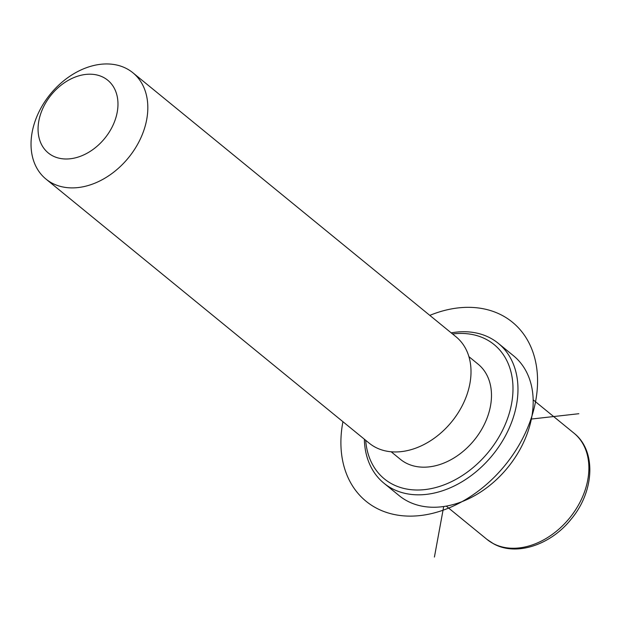 <?xml version="1.0" encoding="UTF-8"?>
<svg xmlns="http://www.w3.org/2000/svg" width="621" height="621" viewBox="0 0 621 621"><rect width="100%" height="100%" fill="white"/><g stroke="black" fill="none" stroke-linecap="round" stroke-linejoin="round"><path stroke-width="0.93" d="M468.902 356.648L478.1 364.162A61.425 45.069 129.3 0 1 476.843 436.749A61.425 45.069 129.3 0 1 405.777 462.901A61.425 45.069 129.3 0 1 400.366 459.299L391.176 451.785M132.863 72.75L456.055 336.823A68.652 50.371 129.3 0 1 454.65 417.949A68.652 50.371 129.3 0 1 375.231 447.174A68.652 50.371 129.3 0 1 369.177 443.146L45.985 179.081A68.652 50.371 129.3 0 1 47.39 97.955A68.652 50.371 129.3 0 1 126.808 68.729A68.652 50.371 129.3 0 1 132.863 72.75A68.652 50.371 129.3 0 1 131.458 153.884A68.652 50.371 129.3 0 1 52.032 183.11A68.652 50.371 129.3 0 1 45.985 179.081M52.436 155.724A46.971 34.465 129.3 0 1 47.336 100.237A46.971 34.465 129.3 0 1 103.598 77.47A46.971 34.465 129.3 0 1 108.698 132.956A46.971 34.465 129.3 0 1 52.436 155.724M451.211 332.864A90.332 66.276 129.3 0 1 490.334 338.034A90.332 66.276 129.3 0 1 498.29 343.328L513.497 355.755A90.332 66.276 129.3 0 1 511.65 462.505A90.332 66.276 129.3 0 1 407.151 500.953A90.332 66.276 129.3 0 1 399.187 495.659L383.98 483.239A90.332 66.276 129.3 0 1 364.341 439.194M452.569 333.966A86.723 63.629 129.3 0 1 486.46 339.493A86.723 63.629 129.3 0 1 495.868 441.935A86.723 63.629 129.3 0 1 392.006 483.969A86.723 63.629 129.3 0 1 365.691 440.297M498.29 343.328A90.332 66.276 129.3 0 1 496.443 450.078A90.332 66.276 129.3 0 1 391.936 488.533A90.332 66.276 129.3 0 1 383.98 483.239M443.697 506.542L434.421 557.053M531.359 419.051L578.826 413.718M342.932 421.698A115.622 84.836 -50.7 0 0 420.176 515.562A115.622 84.836 -50.7 0 0 535.698 400.894A115.622 84.836 -50.7 0 0 458.29 307.9A115.622 84.836 -50.7 0 0 429.81 315.375M533.136 399.8L573.928 433.124A68.652 50.371 129.3 0 1 572.523 514.25A68.652 50.371 129.3 0 1 493.097 543.476A68.652 50.371 129.3 0 1 487.05 539.455L446.266 506.131M573.928 433.124C596.765 450.924 594.32 491.832 571.064 519.28C550.858 544.796 516.455 556.548 493.633 543.833L487.05 539.455"/></g></svg>
